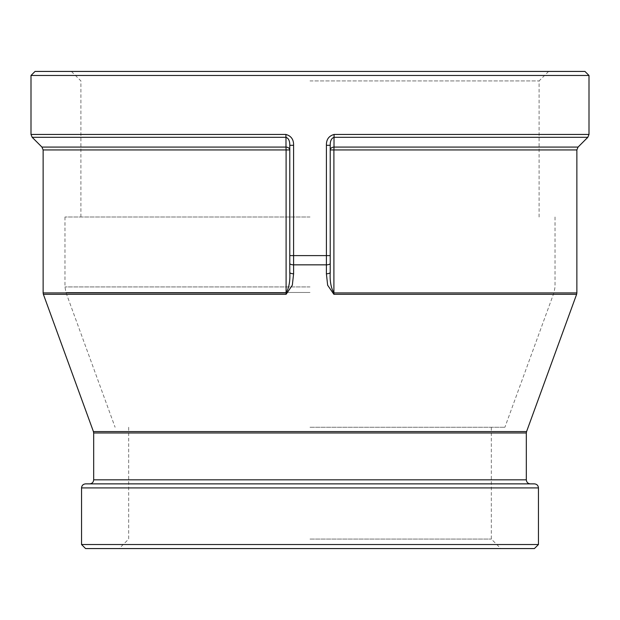 <?xml version="1.0" encoding="UTF-8"?>
<svg xmlns="http://www.w3.org/2000/svg" width="620" height="620" viewBox="0 0 620 620"><rect width="100%" height="100%" fill="white"/><g stroke="black" fill="none" stroke-linecap="round" stroke-linejoin="round"><path stroke-width="0.46" stroke-dasharray="3.1 2.33" d="M310 427.257L504.905 427.257L310 427.257M310 217L64.968 217L310 217M310 80.933L539.09 80.933L310 80.933M310 71.432L71.409 71.432L310 71.432M584.954 71.432L35.045 71.432M310 539.067L491.327 539.067L310 539.067M310 548.568L500.828 548.568L310 548.568M534.417 548.568L85.583 548.568M31 134.455L285.882 134.455L285.983 137.315L32.186 137.315M285.882 134.455C291.168 135.881 293.74 139.5 293.586 145.297L289.78 145.297C289.858 140.942 288.594 138.283 285.983 137.315L286.099 149.939L289.78 149.939L289.78 272.405L289.78 149.939A4.045 2.868 180 0 0 285.998 147.079L41.943 147.079M293.586 145.297L293.601 273.784A4.045 1.387 -0 0 1 289.78 272.405L289.78 255.611L326.415 255.611L326.415 145.297C326.275 139.516 328.84 135.904 334.118 134.455L334.017 137.315C331.413 138.299 330.15 140.957 330.22 145.297L330.22 272.405C329.731 281 330.964 287.843 333.901 292.927L333.878 294.306L327.639 285.223L326.399 273.784A4.045 1.387 180 0 0 330.22 272.405L330.22 149.939L330.22 272.405M293.601 273.784L292.353 285.223L286.122 294.306L286.099 292.927C289.036 287.835 290.261 280.992 289.78 272.405M589 75.477L31 75.477M326.399 273.784L326.415 255.611L330.22 255.611M326.415 145.297L330.22 145.297L330.22 149.939L333.901 149.939L333.901 292.927L576.871 292.927M587.814 137.315L334.017 137.315L333.901 149.939L576.871 149.939M578.057 147.079L334.002 147.079A4.045 2.868 180 0 0 330.22 149.939L330.22 145.297M85.583 483.871L534.417 483.871M310 483.871L530.371 483.871L310 483.871M538.454 544.523L81.546 544.523M310 286.928L64.968 286.928L310 286.928M310 292.469L65.945 292.469L310 292.469M330.22 263.461A4.045 1.387 180 0 1 326.399 264.841L293.601 264.841A4.045 1.387 0 0 1 289.78 263.461M43.129 292.927L286.099 292.927L286.099 149.939L43.129 149.939M286.122 294.306L43.377 294.306M334.118 134.455L589 134.455M576.623 294.306L333.878 294.306M93.426 431.59L526.574 431.59M538.454 487.917L81.546 487.917M93.674 479.826L526.326 479.826M526.326 432.977L93.674 432.977M555.032 217L555.032 286.928L554.055 292.469L504.905 427.257M64.968 217L64.968 286.928L65.945 292.469L115.095 427.257M539.09 217L539.09 80.933L548.591 71.432M80.91 217L80.91 80.933L71.409 71.432M128.673 427.257L128.673 539.067L119.172 548.568M491.327 427.257L491.327 539.067L500.828 548.568"/><path stroke-width="0.93" d="M31 75.477L35.045 71.432L584.954 71.432L589 75.477L31 75.477L31 134.455L285.882 134.455L285.983 137.315C288.587 138.299 289.85 140.957 289.78 145.297L289.78 272.405C290.253 280.992 289.029 287.827 286.099 292.927L286.122 294.306L292.33 285.208L293.601 273.784A4.045 1.387 180 0 1 289.78 272.405M538.454 544.523L81.546 544.523L85.583 548.568L534.417 548.568L538.454 544.523L538.454 487.917C538.214 485.46 536.866 484.111 534.417 483.871L85.583 483.871C83.134 484.111 81.786 485.46 81.546 487.917L538.454 487.917M293.601 273.784L293.586 255.611L289.78 255.611L289.78 149.939L286.099 149.939L286.099 292.927L43.129 292.927L43.377 294.306L286.122 294.306M334.118 134.455L334.017 137.315L587.814 137.315L589 134.455L334.118 134.455C328.84 135.904 326.275 139.516 326.415 145.297L326.415 255.611L293.586 255.611L293.586 145.297L289.78 145.297L289.78 149.939A4.045 2.868 180 0 0 285.998 147.079L286.099 149.939L43.129 149.939L41.943 147.079L32.186 137.315L285.983 137.315L285.998 147.079L41.943 147.079M293.586 145.297C293.725 139.516 291.16 135.904 285.882 134.455M330.22 255.611L326.415 255.611L326.399 273.784A4.045 1.387 -0 0 0 330.22 272.405L330.22 145.297C330.15 140.957 331.413 138.299 334.017 137.315L334.002 147.079A4.045 2.868 180 0 0 330.22 149.939L333.901 149.939L334.002 147.079L578.057 147.079L587.814 137.315M326.415 145.297L330.22 145.297M326.399 273.784L327.647 285.223L333.878 294.306L333.901 292.927C330.971 287.835 329.739 280.992 330.22 272.405M330.22 263.461A4.045 1.387 0 0 1 326.399 264.841L293.601 264.841A4.045 1.387 180 0 1 289.78 263.461M576.871 292.927L333.901 292.927L333.901 149.939L576.871 149.939L576.871 292.927L576.623 294.306L333.878 294.306M530.371 483.871C527.914 483.631 526.566 482.282 526.326 479.826L93.674 479.826L93.674 432.977L526.326 432.977L526.574 431.59L93.426 431.59L43.377 294.306M32.186 137.315L31 134.455M43.129 292.927L43.129 149.939M589 134.455L589 75.477M578.057 147.079L576.871 149.939M526.574 431.59L576.623 294.306M81.546 544.523L81.546 487.917M93.674 479.826C93.434 482.282 92.085 483.631 89.629 483.871M526.326 479.826L526.326 432.977M93.674 432.977L93.426 431.59"/></g></svg>
